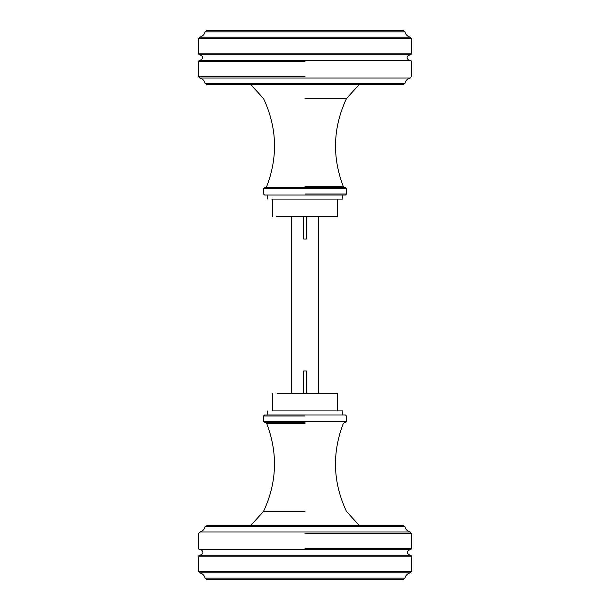<?xml version="1.0" encoding="UTF-8"?>
<svg xmlns="http://www.w3.org/2000/svg" width="610" height="610" viewBox="0 0 610 610"><rect width="100%" height="100%" fill="white"/><g stroke="black" fill="none" stroke-linecap="round" stroke-linejoin="round"><path stroke-width="0.91" d="M305 556.152L198.425 556.152L411.575 556.152L410.56 555.138L199.439 555.138L198.425 556.152L198.425 571.212L199.775 572.866L410.225 572.866L411.575 571.212L198.425 571.212L305 571.212M404.949 526.72C405.665 529.518 407.419 531.279 410.225 531.996L411.575 533.651L411.575 548.71L410.56 549.724L199.439 549.724L198.425 548.71L198.425 533.651L199.775 531.996C202.589 531.287 204.342 529.526 205.052 526.72L404.949 526.72L403.286 525.362L206.714 525.362L205.052 526.72M404.949 578.15L205.052 578.15L206.714 579.5L403.286 579.5L404.949 578.15C405.665 575.344 407.419 573.583 410.225 572.866M409.889 555.138C406.397 553.339 406.397 551.532 409.889 549.724M250.885 525.362L263.55 511.386C276.993 482.525 278.046 453.215 266.692 423.462L265.121 422.402M305 421.388L346.45 421.388L263.55 421.388L264.565 422.402L305 422.402M305 414.96L345.435 414.96L264.565 414.96L263.55 415.974L305 415.974M277.07 393.473L337.223 393.473L337.223 410.934M272.235 410.934L342.812 410.934L342.812 414.96M306.35 216.527L306.35 239.021L303.65 239.021L303.65 216.527M318.534 393.473L318.534 216.527M291.466 216.527L291.466 393.473M303.65 393.473L303.65 370.979L306.35 370.979L306.35 393.473M305 53.848L411.575 53.848L198.425 53.848L199.439 54.862L410.56 54.862L411.575 53.848L411.575 38.788L410.225 37.134L199.775 37.134L198.425 38.788L411.575 38.788L305 38.788M205.052 83.28C204.335 80.482 202.581 78.72 199.775 78.004L198.425 76.349L198.425 61.29L199.439 60.276L410.56 60.276L411.575 61.29L411.575 76.349L410.225 78.004C407.411 78.713 405.658 80.474 404.949 83.28L205.052 83.28L206.714 84.637L403.286 84.637L404.949 83.28M205.052 31.85L404.949 31.85L403.286 30.5L206.714 30.5L205.052 31.85C204.335 34.656 202.581 36.417 199.775 37.134M200.11 54.862C203.603 56.661 203.603 58.468 200.11 60.276M359.115 84.637L346.45 98.614C333.007 127.475 331.954 156.785 343.308 186.538L344.879 187.598M305 188.612L263.55 188.612L346.45 188.612L345.435 187.598L264.565 187.598L305 187.598M305 195.04L264.565 195.04L345.435 195.04L346.45 194.026L305 194.026M337.223 199.066L337.223 216.527L276.665 216.527M342.812 195.04L342.812 199.066L271.763 199.066M305 548.71L411.575 548.71M305 533.651L411.575 533.651M410.225 531.996L199.775 531.996M266.692 423.462L305 423.462M263.55 511.386L305 511.386M305 61.29L198.425 61.29M305 76.349L198.425 76.349M199.775 78.004L410.225 78.004M343.308 186.538L305 186.538M346.45 98.614L305 98.614M411.575 556.152L411.575 571.212M205.052 578.15C204.342 575.337 202.589 573.575 199.775 572.866M200.11 549.724C201.125 548.931 205.768 553.194 200.11 555.138M359.115 525.362L346.45 511.386C332.953 482.525 331.901 453.215 343.308 423.462L344.879 422.402M345.435 414.96L346.45 415.974L346.45 421.388L345.435 422.402M263.55 415.974L263.55 421.388M272.777 393.473L272.777 410.934M267.188 410.934L267.188 414.96M198.425 53.848L198.425 38.788M404.949 31.85C405.658 34.663 407.411 36.425 410.225 37.134M409.889 60.276C408.875 61.069 404.232 56.806 409.889 54.862M250.885 84.637L263.55 98.614C277.047 127.475 278.099 156.785 266.692 186.538L265.121 187.598M264.565 195.04L263.55 194.026L263.55 188.612L264.565 187.598M346.45 194.026L346.45 188.612M272.777 216.527L272.777 199.066M267.188 199.066L267.188 195.04"/></g></svg>
